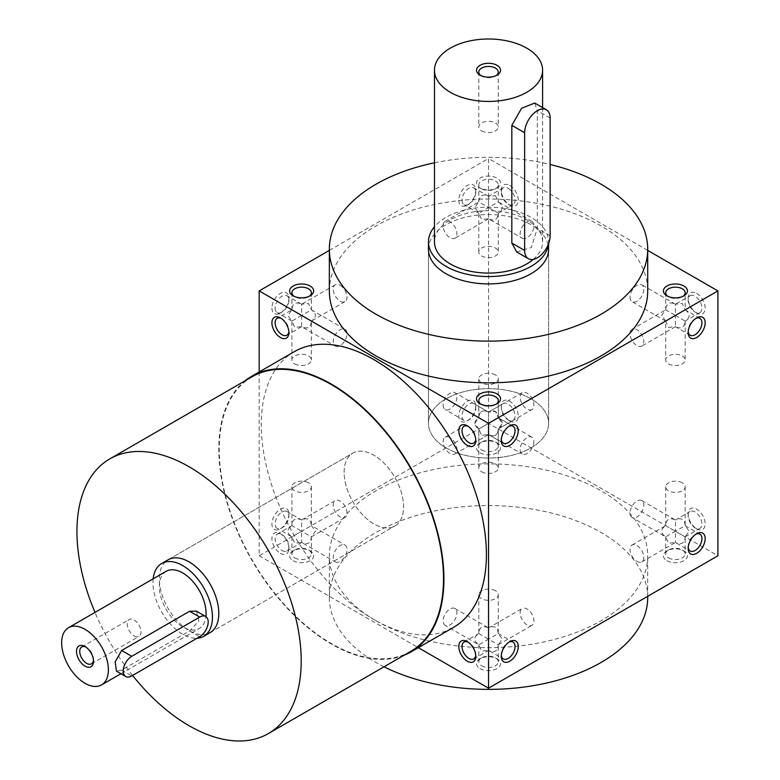 <?xml version="1.0" encoding="UTF-8"?>
<svg xmlns="http://www.w3.org/2000/svg" width="780" height="780" viewBox="0 0 780 780"><rect width="100%" height="100%" fill="white"/><g stroke="black" fill="none" stroke-linecap="round" stroke-linejoin="round"><path stroke-width="0.58" stroke-dasharray="3.9 2.92" d="M294.752 363.88A9.74 5.626 0 0 0 305.36 365.098A9.74 5.626 0 0 0 311.376 359.902A9.74 5.626 0 0 0 301.636 354.286A9.74 5.626 0 0 0 291.905 359.902A9.74 5.626 0 0 0 294.752 363.88M335.273 346.106A9.74 5.626 120 0 0 342.771 343.502A9.74 5.626 120 0 0 347.022 333.703A9.74 5.626 120 0 0 345.004 329.238A9.74 5.626 120 0 0 337.506 331.851A9.74 5.626 120 0 0 333.255 341.65A9.74 5.626 120 0 0 335.273 346.106L301.636 326.693L294.752 327.376L291.905 321.067L301.636 315.442L301.636 304.2L308.519 303.517L311.376 309.826C316.69 313.57 316.69 317.323 311.376 321.067L301.636 315.442L301.636 326.693C307.544 329.413 310.791 327.541 311.376 321.067L311.376 359.902M291.905 359.902L291.905 321.067L287.869 315.442L291.905 309.826L301.636 315.442L311.376 309.826L345.004 329.238M281.248 318.435A9.74 5.626 60 0 1 282.009 318.825L282.009 318.825A9.74 5.626 60 0 1 288.892 330.749A9.74 5.626 60 0 1 288.853 331.607M340.139 285.265A9.74 5.626 60 0 1 346.495 293.846A9.74 5.626 60 0 1 345.004 301.655A9.74 5.626 60 0 1 340.139 301.168A9.74 5.626 60 0 1 333.781 292.588A9.74 5.626 60 0 1 335.273 284.788A9.74 5.626 60 0 1 340.139 285.265M335.273 284.788L301.636 304.2C295.737 301.47 292.49 303.352 291.905 309.826L277.144 318.347M508.16 188.263A9.74 5.626 60 0 1 514.517 196.843A9.74 5.626 60 0 1 513.025 204.643A9.74 5.626 60 0 1 508.16 204.165A9.74 5.626 60 0 1 501.277 192.241A9.74 5.626 60 0 1 503.295 187.785A9.74 5.626 60 0 1 508.16 188.263M495.417 195.624L498.264 201.922C503.578 205.666 503.578 209.42 498.264 213.164L488.534 207.548L488.534 196.297L495.417 195.624M275.125 308.09A9.74 5.626 120 0 0 277.144 312.546A9.74 5.626 120 0 0 282.009 312.068A9.74 5.626 120 0 0 288.892 300.144A9.74 5.626 120 0 0 286.884 295.678A9.74 5.626 120 0 0 279.377 298.291A9.74 5.626 120 0 0 275.125 308.09M481.65 188.857A9.74 5.626 0 0 0 495.417 188.857A9.74 5.626 0 0 0 498.264 184.88A9.74 5.626 0 0 0 488.534 179.264A9.74 5.626 0 0 0 478.793 184.88A9.74 5.626 0 0 0 481.65 188.857L480.031 187.931A12.012 6.932 0 0 0 497.026 187.922A12.012 6.932 0 0 0 497.026 178.113A12.012 6.932 0 0 0 480.031 178.113A12.012 6.932 0 0 0 480.031 187.922A12.012 6.932 0 0 0 480.031 187.931L481.65 188.857M503.295 187.785L488.534 196.297C482.625 193.576 479.378 195.448 478.793 201.922L488.534 207.548L488.534 218.79C494.432 221.52 497.679 219.638 498.264 213.164L498.264 251.998A9.74 5.626 0 0 0 488.534 246.382A9.74 5.626 0 0 0 478.793 251.998A9.74 5.626 0 0 0 481.65 255.977A9.74 5.626 0 0 0 492.258 257.195A9.74 5.626 0 0 0 498.264 251.998M498.264 184.88L498.264 201.922L478.793 213.164L474.757 207.548L478.793 201.922L445.165 221.345A9.74 5.626 60 0 1 450.031 221.822A9.74 5.626 60 0 1 456.388 230.402A9.74 5.626 60 0 1 454.896 238.202A9.74 5.626 60 0 1 445.165 232.586A9.74 5.626 60 0 1 445.165 221.345M522.161 238.202A9.74 5.626 120 0 0 529.669 235.599A9.74 5.626 120 0 0 533.92 225.8A9.74 5.626 120 0 0 531.901 221.345A9.74 5.626 120 0 0 524.394 223.948A9.74 5.626 120 0 0 520.143 233.746A9.74 5.626 120 0 0 522.161 238.202L488.534 218.79L481.65 219.472L478.793 213.164L478.793 251.998M308.519 482.82A9.74 5.626 0 0 0 297.911 481.601A9.74 5.626 0 0 0 291.905 486.798A9.74 5.626 0 0 0 294.752 490.766A9.74 5.626 0 0 0 305.36 491.985A9.74 5.626 0 0 0 311.376 486.798A9.74 5.626 0 0 0 308.519 482.82M291.905 486.798L291.905 525.632C286.591 529.376 286.591 533.13 291.905 536.874L301.636 531.248L311.376 536.874C310.791 543.348 307.544 545.22 301.636 542.5L301.636 531.248L291.905 525.632C292.49 519.158 295.737 517.276 301.636 520.007L301.636 531.248L311.376 525.632C310.791 519.158 307.544 517.276 301.636 520.007L335.273 500.594A9.74 5.626 -120 0 0 333.781 508.394A9.74 5.626 -120 0 0 340.139 516.974A9.74 5.626 -120 0 0 345.004 517.462A9.74 5.626 -120 0 0 345.004 506.21A9.74 5.626 -120 0 0 335.273 500.594M277.144 528.352A9.74 5.626 -60 0 1 277.144 517.111A9.74 5.626 -60 0 1 286.884 511.485A9.74 5.626 -60 0 1 288.892 515.941A9.74 5.626 -60 0 1 282.009 527.875A9.74 5.626 -60 0 1 277.144 528.352L291.905 536.874L294.752 543.182L301.636 542.5L335.273 561.912A9.74 5.626 -60 0 1 335.273 550.67A9.74 5.626 -60 0 1 345.004 545.044A9.74 5.626 -60 0 1 347.022 549.5A9.74 5.626 -60 0 1 342.771 559.309A9.74 5.626 -60 0 1 335.273 561.912M294.752 557.895A9.74 5.626 0 0 0 305.36 559.114A9.74 5.626 0 0 0 311.376 553.917A9.74 5.626 0 0 0 308.529 549.939A9.74 5.626 0 0 0 294.752 549.939A9.74 5.626 0 0 0 291.905 553.917A9.74 5.626 0 0 0 294.752 557.895M293.144 560.683A12.012 6.932 0 0 0 310.138 560.683A12.012 6.932 0 0 0 310.138 550.875A12.012 6.932 0 0 0 293.144 550.875A12.012 6.932 0 0 0 293.144 560.683M495.417 374.917A9.74 5.626 0 0 0 484.809 373.698A9.74 5.626 0 0 0 478.793 378.895A9.74 5.626 0 0 0 481.65 382.873A9.74 5.626 0 0 0 492.258 384.091A9.74 5.626 0 0 0 498.264 378.895A9.74 5.626 0 0 0 495.417 374.917M259.165 371.962L259.165 555.779L488.534 423.355L488.534 412.103C482.625 409.373 479.378 411.245 478.793 417.729L488.534 423.345L478.793 417.729C479.378 411.255 482.625 409.383 488.534 412.103L488.534 423.355L498.264 417.729C497.679 411.255 494.432 409.383 488.534 412.103L495.417 411.421L498.264 417.729L478.793 428.971L488.534 423.345L717.902 555.779M481.65 449.992A9.74 5.626 0 0 0 492.258 451.21A9.74 5.626 0 0 0 498.264 446.014A9.74 5.626 0 0 0 495.417 442.036A9.74 5.626 0 0 0 481.65 442.036A9.74 5.626 0 0 0 478.793 446.014A9.74 5.626 0 0 0 481.65 449.992M480.031 452.78A12.012 6.932 0 0 0 497.026 452.78A12.012 6.932 0 0 0 497.026 442.972A12.012 6.932 0 0 0 480.031 442.972A12.012 6.932 0 0 0 480.031 452.78M480.928 404.196A9.74 5.626 0 0 0 481.65 404.654L480.031 403.728L481.65 404.654A9.74 5.626 0 0 0 495.417 404.654A9.74 5.626 0 0 0 496.139 404.196M503.295 443.108L488.534 434.587C494.432 437.317 497.679 435.445 498.264 428.971C497.679 435.445 494.432 437.327 488.534 434.596L481.65 435.269L478.793 428.971L481.65 435.279L488.534 434.596L488.534 423.355L488.534 434.587L473.772 443.108M481.65 471.783A9.74 5.626 0 0 0 492.258 473.002A9.74 5.626 0 0 0 498.264 467.805A9.74 5.626 0 0 0 488.534 462.179A9.74 5.626 0 0 0 478.793 467.805A9.74 5.626 0 0 0 481.65 471.783M667.817 296.293A9.74 5.626 0 0 0 668.538 296.761L666.929 295.825L668.538 296.761A9.74 5.626 0 0 0 682.305 296.761A9.74 5.626 0 0 0 683.026 296.293M690.183 335.215L675.422 326.693L668.538 327.376L665.691 321.067L675.422 315.442L675.422 326.693C681.33 329.413 684.577 327.541 685.162 321.067L675.422 315.442L675.422 304.2L682.305 303.517L685.162 309.826L675.422 315.442L665.691 309.826L661.654 315.442L665.691 321.067L665.691 359.902A9.74 5.626 0 0 0 668.538 363.88A9.74 5.626 0 0 0 679.146 365.098A9.74 5.626 0 0 0 685.162 359.902A9.74 5.626 0 0 0 675.422 354.286A9.74 5.626 0 0 0 665.691 359.902M495.417 590.723A9.74 5.626 0 0 0 484.809 589.505A9.74 5.626 0 0 0 478.793 594.701A9.74 5.626 0 0 0 481.65 598.669A9.74 5.626 0 0 0 492.258 599.888A9.74 5.626 0 0 0 498.264 594.701A9.74 5.626 0 0 0 495.417 590.723M445.165 625.355A9.74 5.626 -60 0 1 443.147 620.899A9.74 5.626 -60 0 1 447.398 611.101A9.74 5.626 -60 0 1 454.896 608.498A9.74 5.626 -60 0 1 456.914 612.953A9.74 5.626 -60 0 1 452.663 622.752A9.74 5.626 -60 0 1 445.165 625.355L478.793 644.777L488.534 639.151L498.264 644.777C497.679 651.251 494.432 653.123 488.534 650.393L488.534 639.151L478.793 633.535C479.378 627.052 482.625 625.18 488.534 627.91L488.534 639.151L498.264 633.535C497.679 627.052 494.432 625.18 488.534 627.91L522.161 608.498A9.74 5.626 -120 0 0 520.669 616.298A9.74 5.626 -120 0 0 527.036 624.877A9.74 5.626 -120 0 0 531.901 625.355A9.74 5.626 -120 0 0 531.901 614.114A9.74 5.626 -120 0 0 522.161 608.498M481.65 665.788A9.74 5.626 0 0 0 492.258 667.007A9.74 5.626 0 0 0 498.264 661.82A9.74 5.626 0 0 0 495.417 657.842A9.74 5.626 0 0 0 481.65 657.842A9.74 5.626 0 0 0 478.793 661.82A9.74 5.626 0 0 0 481.65 665.788M480.031 668.577A12.012 6.932 0 0 0 497.026 668.577A12.012 6.932 0 0 0 497.026 658.768A12.012 6.932 0 0 0 480.031 658.768A12.012 6.932 0 0 0 480.031 668.577M682.305 482.82A9.74 5.626 0 0 0 671.697 481.601A9.74 5.626 0 0 0 665.691 486.798A9.74 5.626 0 0 0 668.538 490.766A9.74 5.626 0 0 0 679.146 491.985A9.74 5.626 0 0 0 685.162 486.798A9.74 5.626 0 0 0 682.305 482.82M632.053 517.462A9.74 5.626 -60 0 1 630.035 512.996A9.74 5.626 -60 0 1 634.286 503.197A9.74 5.626 -60 0 1 641.794 500.594A9.74 5.626 -60 0 1 643.812 505.05A9.74 5.626 -60 0 1 639.561 514.849A9.74 5.626 -60 0 1 632.053 517.462L665.691 536.874L675.422 531.248L685.162 536.874C684.577 543.348 681.33 545.22 675.422 542.5L675.422 531.248L665.691 525.632C666.276 519.158 669.523 517.276 675.422 520.007L675.422 531.248L685.162 525.632C684.577 519.158 681.33 517.276 675.422 520.007L690.183 511.485A9.74 5.626 -120 0 0 688.165 515.941A9.74 5.626 -120 0 0 695.048 527.875A9.74 5.626 -120 0 0 699.923 528.352A9.74 5.626 -120 0 0 699.923 517.111A9.74 5.626 -120 0 0 690.183 511.485M668.538 557.895A9.74 5.626 0 0 0 679.146 559.114A9.74 5.626 0 0 0 685.162 553.917A9.74 5.626 0 0 0 682.305 549.939A9.74 5.626 0 0 0 668.538 549.939A9.74 5.626 0 0 0 665.691 553.917A9.74 5.626 0 0 0 668.538 557.895M666.929 560.683A12.012 6.932 0 0 0 683.914 560.683A12.012 6.932 0 0 0 683.923 550.875A12.012 6.932 0 0 0 666.929 550.875A12.012 6.932 0 0 0 666.929 560.683M462.014 200.187A9.74 5.626 120 0 0 464.032 204.643A9.74 5.626 120 0 0 468.907 204.165A9.74 5.626 120 0 0 475.79 192.241A9.74 5.626 120 0 0 473.772 187.785A9.74 5.626 120 0 0 466.264 190.388A9.74 5.626 120 0 0 462.014 200.187M458.796 200.187A12.012 6.932 120 0 0 467.298 205.091A12.012 6.932 120 0 0 475.79 190.378A12.012 6.932 120 0 0 467.298 185.474A12.012 6.932 120 0 0 458.796 200.187M271.908 308.09A12.012 6.932 120 0 0 280.4 312.994A12.012 6.932 120 0 0 288.892 298.282A12.012 6.932 120 0 0 280.4 293.377A12.012 6.932 120 0 0 271.908 308.09M475.79 406.185A12.012 6.932 -60 0 1 467.298 420.898A12.012 6.932 -60 0 1 458.796 415.994A12.012 6.932 -60 0 1 467.298 401.281A12.012 6.932 -60 0 1 475.79 406.185L475.79 408.047A9.74 5.626 -60 0 1 468.907 419.971A9.74 5.626 -60 0 1 464.032 420.449A9.74 5.626 -60 0 1 464.032 409.207A9.74 5.626 -60 0 1 473.772 403.582A9.74 5.626 -60 0 1 475.79 408.047M478.793 378.895L478.793 417.729C473.479 421.473 473.479 425.227 478.793 428.971L478.793 467.805M533.92 441.607A9.74 5.626 -60 0 1 529.669 451.406A9.74 5.626 -60 0 1 522.161 454.009A9.74 5.626 -60 0 1 522.161 442.767A9.74 5.626 -60 0 1 531.901 437.151A9.74 5.626 -60 0 1 533.92 441.607M288.892 514.088A12.012 6.932 -60 0 1 280.4 528.801A12.012 6.932 -60 0 1 271.908 523.897A12.012 6.932 -60 0 1 280.4 509.184A12.012 6.932 -60 0 1 288.892 514.088L288.892 515.941M665.691 486.798L665.691 525.632C660.367 529.376 660.367 533.13 665.691 536.874L668.538 543.182L675.422 542.5L690.183 551.021M478.793 594.701L478.793 633.535C473.479 637.279 473.479 641.024 478.793 644.777L481.65 651.076L488.534 650.393L503.295 658.915M690.183 295.678A9.74 5.626 60 0 1 695.048 296.166A9.74 5.626 60 0 1 701.415 304.746A9.74 5.626 60 0 1 699.923 312.546A9.74 5.626 60 0 1 695.048 312.068A9.74 5.626 60 0 1 688.165 300.144A9.74 5.626 60 0 1 690.183 295.678L675.422 304.2C669.523 301.47 666.276 303.352 665.691 309.826L632.053 329.238A9.74 5.626 60 0 1 636.919 329.726A9.74 5.626 60 0 1 643.285 338.305A9.74 5.626 60 0 1 641.794 346.106A9.74 5.626 60 0 1 632.053 340.49A9.74 5.626 60 0 1 632.053 329.238M375.97 620.763A159.188 91.904 0 0 0 549.451 640.682A159.188 91.904 0 0 0 647.712 555.779A159.188 91.904 0 0 0 601.087 490.786A159.188 91.904 0 0 0 427.615 470.866A159.188 91.904 0 0 0 329.345 555.779A159.188 91.904 0 0 0 375.97 620.763M259.165 555.779L418.343 647.683M329.345 250.399L488.534 158.496L488.534 423.355M329.345 290.921A159.188 91.904 180 0 1 427.615 206.018A159.188 91.904 180 0 1 601.087 225.937A159.188 91.904 180 0 1 647.712 290.921M647.712 250.399L488.534 158.496M696.657 293.377A12.012 6.932 60 0 1 705.159 308.09A12.012 6.932 60 0 1 696.657 312.994A12.012 6.932 60 0 1 688.165 298.282A12.012 6.932 60 0 1 696.657 293.377M696.657 528.801A12.012 6.932 -120 0 0 705.159 523.897A12.012 6.932 -120 0 0 696.657 509.184A12.012 6.932 -120 0 0 688.165 514.088A12.012 6.932 -120 0 0 696.657 528.801L695.048 527.875L696.657 528.801M509.769 185.474A12.012 6.932 60 0 1 518.261 200.187A12.012 6.932 60 0 1 509.769 205.091A12.012 6.932 60 0 1 501.277 190.378A12.012 6.932 60 0 1 509.769 185.474M509.769 420.898A12.012 6.932 -120 0 0 518.261 415.994A12.012 6.932 -120 0 0 509.769 401.281A12.012 6.932 -120 0 0 501.277 406.185A12.012 6.932 -120 0 0 509.769 420.898L508.16 419.971A9.74 5.626 -120 0 0 513.025 420.449A9.74 5.626 -120 0 0 513.025 409.207A9.74 5.626 -120 0 0 503.295 403.582A9.74 5.626 -120 0 0 501.277 408.047A9.74 5.626 -120 0 0 508.16 419.971L509.769 420.898M280.4 553.322A12.012 6.932 -120 0 0 288.892 548.418A12.012 6.932 -120 0 0 280.4 533.705A12.012 6.932 -120 0 0 271.908 538.609A12.012 6.932 -120 0 0 280.4 553.322M294.255 351.702A159.188 91.904 -120 0 0 269.851 479.261A159.188 91.904 -120 0 0 373.844 619.534A159.188 91.904 -120 0 0 453.443 627.422M434.47 162.796A159.188 91.904 180 0 1 550.124 164.482M428.464 249.23L428.464 423.345L428.464 249.23A60.07 34.681 180 0 1 465.543 217.191A60.07 34.681 180 0 1 531.005 224.708A60.07 34.681 180 0 1 548.603 249.23L548.603 423.345A60.07 34.681 180 0 1 488.534 458.026A60.07 34.681 180 0 1 428.464 423.345A60.07 34.681 180 0 1 465.543 391.306A60.07 34.681 180 0 1 531.005 398.824A60.07 34.681 180 0 1 548.603 423.345A60.07 34.681 0 0 0 488.534 388.664A60.07 34.681 0 0 0 428.464 423.345A60.07 34.681 0 0 0 446.053 447.876A60.07 34.681 0 0 0 511.514 455.393A60.07 34.681 0 0 0 548.603 423.345L548.603 249.23M384.033 666.793A159.188 91.904 180 0 1 329.345 597.46A159.188 91.904 180 0 1 427.615 512.558A159.188 91.904 180 0 1 601.087 532.477A159.188 91.904 180 0 1 647.712 597.46M132.571 675.451A158.584 91.562 60 0 1 95.004 612.398M410.66 651.427A158.584 91.562 60 0 1 252.077 559.865A158.584 91.562 60 0 1 252.077 376.75M210.103 632.648L394.875 525.974L210.103 632.648A42.052 24.277 60 0 1 168.051 608.371A42.052 24.277 60 0 1 168.051 559.825L352.823 453.151A42.052 24.277 -120 0 0 346.378 486.837A42.052 24.277 -120 0 0 373.844 523.897A42.052 24.277 -120 0 0 394.875 525.974A42.052 24.277 -120 0 0 401.32 492.287A42.052 24.277 -120 0 0 373.844 455.227A42.052 24.277 -120 0 0 352.823 453.151A42.052 24.277 -120 0 0 346.378 486.837A42.052 24.277 -120 0 0 373.844 523.897A42.052 24.277 -120 0 0 394.875 525.974A42.052 24.277 -120 0 0 394.875 477.418A42.052 24.277 -120 0 0 352.823 453.151L168.051 559.825M403.757 655.414A159.188 91.904 60 0 1 251.774 560.04A159.188 91.904 60 0 1 245.173 380.738M501.316 655.317A9.74 5.626 -60 0 1 501.277 654.459A9.74 5.626 -60 0 1 508.16 642.535A9.74 5.626 -60 0 1 508.921 642.145M498.264 594.701L498.264 633.535L502.3 639.151L498.264 644.777L498.264 661.82M443.147 405.093A9.74 5.626 120 0 0 445.165 409.549A9.74 5.626 120 0 0 454.896 403.933A9.74 5.626 120 0 0 454.896 392.691A9.74 5.626 120 0 0 447.398 395.294A9.74 5.626 120 0 0 443.147 405.093M508.921 426.338A9.74 5.626 120 0 0 508.16 426.728A9.74 5.626 120 0 0 501.277 438.652A9.74 5.626 120 0 0 501.316 439.51M531.901 409.549A9.74 5.626 60 0 1 527.036 409.071A9.74 5.626 60 0 1 520.669 400.491A9.74 5.626 60 0 1 522.161 392.691A9.74 5.626 60 0 1 527.036 393.169A9.74 5.626 60 0 1 533.393 401.749A9.74 5.626 60 0 1 531.901 409.549L498.264 428.971C503.578 425.217 503.578 421.473 498.264 417.729L531.901 437.151M501.277 438.652L501.277 440.515M688.204 547.414A9.74 5.626 -60 0 1 688.165 546.556A9.74 5.626 -60 0 1 695.048 534.632A9.74 5.626 -60 0 1 695.818 534.242M685.162 486.798L685.162 525.632L689.198 531.248L685.162 536.874L685.162 553.917M630.035 297.19A9.74 5.626 120 0 0 632.053 301.655A9.74 5.626 120 0 0 641.794 296.029A9.74 5.626 120 0 0 641.794 284.788A9.74 5.626 120 0 0 634.286 287.391A9.74 5.626 120 0 0 630.035 297.19M695.818 318.435A9.74 5.626 120 0 0 695.048 318.825A9.74 5.626 120 0 0 688.165 330.749A9.74 5.626 120 0 0 688.204 331.607M699.923 312.546L685.162 321.067C690.475 317.323 690.475 313.57 685.162 309.826L685.162 292.783M688.165 330.749L688.165 332.611M498.264 467.805L498.264 428.971L502.3 423.355L498.264 417.729L498.264 378.895M450.031 437.629A9.74 5.626 -120 0 0 445.165 437.151A9.74 5.626 -120 0 0 443.674 444.951A9.74 5.626 -120 0 0 450.031 453.531A9.74 5.626 -120 0 0 454.896 454.009A9.74 5.626 -120 0 0 456.388 446.209A9.74 5.626 -120 0 0 450.031 437.629M636.919 561.434A9.74 5.626 -120 0 0 641.794 561.912A9.74 5.626 -120 0 0 643.285 554.112A9.74 5.626 -120 0 0 636.919 545.532A9.74 5.626 -120 0 0 632.053 545.044A9.74 5.626 -120 0 0 630.562 552.854A9.74 5.626 -120 0 0 636.919 561.434M475.741 655.317A9.74 5.626 -120 0 0 475.79 654.459A9.74 5.626 -120 0 0 468.907 642.535A9.74 5.626 -120 0 0 468.136 642.145M468.136 426.338A9.74 5.626 60 0 1 468.907 426.728L468.907 426.728A9.74 5.626 60 0 1 475.79 438.652A9.74 5.626 60 0 1 475.741 439.51M468.907 426.728L467.298 425.802L468.907 426.728M282.009 550.534A9.74 5.626 -120 0 0 286.884 551.021A9.74 5.626 -120 0 0 288.892 546.556A9.74 5.626 -120 0 0 282.009 534.632A9.74 5.626 -120 0 0 277.144 534.154A9.74 5.626 -120 0 0 275.652 541.954A9.74 5.626 -120 0 0 282.009 550.534M282.009 318.825L280.4 317.899L282.009 318.825M478.793 400.686L478.793 417.729L474.757 423.345L478.793 428.971L478.793 446.014M311.376 553.917L311.376 536.874L315.412 531.248L311.376 525.632L345.004 545.044M294.031 296.293A9.74 5.626 0 0 0 294.752 296.761L293.144 295.825L294.752 296.761A9.74 5.626 0 0 0 308.529 296.761A9.74 5.626 0 0 0 309.241 296.293M134.131 635.914A9.74 5.626 -120 0 0 139.006 636.392A9.74 5.626 -120 0 0 139.006 625.15A9.74 5.626 -120 0 0 129.266 619.525A9.74 5.626 -120 0 0 127.774 627.325A9.74 5.626 -120 0 0 134.131 635.914M93.463 660.221A9.74 5.626 -120 0 0 93.512 659.363A9.74 5.626 -120 0 0 86.619 647.439A9.74 5.626 -120 0 0 85.859 647.049M153.182 578.809A42.052 24.277 -120 0 0 182.705 634.247A42.052 24.277 -120 0 0 196.97 638.274M196.423 611.13L198.822 621.094L189.599 630.874L121.641 670.108L116.454 671.17M166.189 571.301A33.043 19.071 -120 0 0 161.128 597.773A33.043 19.071 -120 0 0 182.705 626.896A33.043 19.071 -120 0 0 199.222 628.524A33.043 19.071 -120 0 0 205.891 616.6M481.65 130.903A9.74 5.626 0 0 0 492.258 132.122A9.74 5.626 0 0 0 498.264 126.935A9.74 5.626 0 0 0 488.534 121.309A9.74 5.626 0 0 0 478.793 126.935A9.74 5.626 0 0 0 481.65 130.903M480.928 75.582A9.74 5.626 0 0 0 481.65 76.05A9.74 5.626 0 0 0 495.417 76.05A9.74 5.626 0 0 0 496.139 75.582M481.65 76.05L480.031 75.114L481.65 76.05M533.267 259.399A54.064 31.21 0 0 0 542.597 241.878A54.064 31.21 0 0 0 488.534 210.668A54.064 31.21 0 0 0 434.47 241.878M516.672 251.96L531.336 247.553L537.313 228.355L537.313 110.643L534.69 103.028M548.506 243.857A60.07 34.681 0 0 0 548.603 241.878A60.07 34.681 0 0 0 501.959 208.075A60.07 34.681 0 0 0 434.47 226.756M121.641 670.108L131.732 675.938M189.599 630.874L199.7 636.704M550.124 235.745L537.313 228.355M550.124 118.034L537.313 110.643M301.636 326.693L286.884 335.215M345.004 301.655L311.376 321.067M513.025 204.643L498.264 213.164M301.636 304.2L286.884 295.678M291.905 321.067L277.144 312.546M478.793 184.88L478.793 201.922M495.417 188.857L497.026 187.922M311.376 486.798L311.376 525.632M291.905 536.874L291.905 553.917M294.752 549.939L293.144 550.875M308.529 549.939L310.138 550.875M481.65 442.036L480.031 442.972M495.417 442.036L497.026 442.972M495.417 404.654L497.026 403.728M682.305 296.761L683.923 295.825M685.162 321.067L685.162 359.902M481.65 657.842L480.031 658.768M495.417 657.842L497.026 658.768M668.538 549.939L666.929 550.875M682.305 549.939L683.923 550.875M531.901 221.345L498.264 201.922M475.79 192.241L475.79 190.378M468.907 204.165L467.298 205.091M288.892 300.144L288.892 298.282M282.009 312.068L280.4 312.994M468.907 419.971L467.298 420.898M464.032 420.449L445.165 409.549M473.772 403.582L488.534 412.103L503.295 403.582M282.009 527.875L280.4 528.801M286.884 511.485L301.636 520.007M665.691 536.874L665.691 553.917M478.793 644.777L478.793 661.82M665.691 292.783L665.691 309.826M498.264 400.686L498.264 417.729L513.025 426.25M513.025 420.449L498.264 428.971L498.264 446.014M501.277 654.459L501.277 656.321M508.16 642.535L509.769 641.608M498.264 633.535L513.025 642.057M508.16 426.728L509.769 425.802M688.165 546.556L688.165 548.418M695.048 534.632L696.657 533.705M685.162 525.632L699.923 534.154M699.923 318.347L685.162 309.826M695.048 318.825L696.657 317.899M501.277 408.047L501.277 406.185M508.16 204.165L509.769 205.091M501.277 192.241L501.277 190.378M688.165 515.941L688.165 514.088M641.794 561.912L675.422 542.5M632.053 545.044L665.691 525.632M695.048 312.068L696.657 312.994M688.165 300.144L688.165 298.282M473.772 658.915L488.534 650.393M464.032 642.057L478.793 633.535M468.907 642.535L467.298 641.608M475.79 654.459L475.79 656.321M475.79 438.652L475.79 440.515M522.161 392.691L488.534 412.103L454.896 392.691M286.884 551.021L301.636 542.5M277.144 534.154L291.905 525.632M282.009 534.632L280.4 533.705M288.892 546.556L288.892 548.418M288.892 330.749L288.892 332.611M498.264 644.777L531.901 625.355M454.896 608.498L488.534 627.91M685.162 536.874L699.923 528.352M641.794 500.594L675.422 520.007M445.165 437.151L464.032 426.25M454.896 454.009L488.534 434.596L522.161 454.009M311.376 536.874L345.004 517.462M488.534 196.297L473.772 187.785M478.793 213.164L464.032 204.643M488.534 218.79L454.896 238.202M675.422 304.2L641.794 284.788M665.691 321.067L632.053 301.655M675.422 326.693L641.794 346.106M647.712 596.3L647.712 555.779M329.345 597.46L329.345 555.779M308.529 296.761L310.138 295.825M291.905 292.783L291.905 309.826M311.376 292.783L311.376 309.826M91.494 663.819L139.006 636.392M81.754 646.951L129.266 619.525M120.9 673.745L199.222 628.524M86.619 647.439L85.01 646.513M93.512 659.363L93.512 661.225M478.793 72.072L478.793 126.935M498.264 72.072L498.264 126.935M542.597 107.591L542.597 241.878M495.417 76.05L497.026 75.114M548.603 241.878L548.603 243.594"/><path stroke-width="1.17" d="M288.853 331.607A9.74 5.626 60 0 1 286.884 335.215A9.74 5.626 60 0 1 277.144 329.589A9.74 5.626 60 0 1 277.144 318.347A9.74 5.626 60 0 1 281.248 318.435M480.031 403.728A12.012 6.932 0 0 0 497.026 403.728A12.012 6.932 0 0 0 497.026 393.919A12.012 6.932 0 0 0 480.031 393.919A12.012 6.932 0 0 0 480.031 403.728L480.031 403.728M496.139 404.196A9.74 5.626 0 0 0 498.264 400.686A9.74 5.626 0 0 0 488.534 395.06A9.74 5.626 0 0 0 478.793 400.686A9.74 5.626 0 0 0 480.928 404.196M666.929 295.825A12.012 6.932 0 0 0 683.923 295.825A12.012 6.932 0 0 0 683.914 286.016A12.012 6.932 0 0 0 666.929 286.016A12.012 6.932 0 0 0 666.929 295.825L666.929 295.825M683.026 296.293A9.74 5.626 0 0 0 685.162 292.783A9.74 5.626 0 0 0 675.422 287.157A9.74 5.626 0 0 0 665.691 292.783A9.74 5.626 0 0 0 667.817 296.293M418.343 647.683L488.534 688.204L717.902 555.779L717.902 290.921L647.712 250.399M488.534 688.204L488.534 423.345L259.165 290.921L259.165 371.962M259.165 290.921L329.345 250.399M293.144 295.825A12.012 6.932 0 0 0 310.138 295.825A12.012 6.932 0 0 0 310.138 286.016A12.012 6.932 0 0 0 293.144 286.016A12.012 6.932 0 0 0 293.144 295.825L293.144 295.825M550.124 164.482A159.188 91.904 180 0 1 601.087 184.246A159.188 91.904 180 0 1 647.712 249.23L647.712 290.921A159.188 91.904 180 0 1 488.534 382.824A159.188 91.904 180 0 1 329.345 290.921L329.345 249.23A159.188 91.904 180 0 1 434.47 162.796M488.534 423.345L717.902 290.921M688.165 332.611A12.012 6.932 120 0 0 696.657 337.516A12.012 6.932 120 0 0 705.159 322.803A12.012 6.932 120 0 0 696.657 317.899A12.012 6.932 120 0 0 688.165 332.611M705.159 538.609A12.012 6.932 -60 0 1 696.657 553.322A12.012 6.932 -60 0 1 688.165 548.418A12.012 6.932 -60 0 1 696.657 533.705A12.012 6.932 -60 0 1 705.159 538.609M501.277 440.515A12.012 6.932 120 0 0 509.769 445.419A12.012 6.932 120 0 0 518.261 430.706A12.012 6.932 120 0 0 509.769 425.802A12.012 6.932 120 0 0 501.277 440.515M518.261 646.513A12.012 6.932 -60 0 1 509.769 661.225A12.012 6.932 -60 0 1 501.277 656.321A12.012 6.932 -60 0 1 509.769 641.608A12.012 6.932 -60 0 1 518.261 646.513M280.4 317.899L280.4 317.899A12.012 6.932 60 0 1 288.892 332.611A12.012 6.932 60 0 1 280.4 337.516A12.012 6.932 60 0 1 271.908 322.803A12.012 6.932 60 0 1 280.4 317.899L280.4 317.899M467.298 425.802L467.298 425.802A12.012 6.932 60 0 1 475.79 440.515A12.012 6.932 60 0 1 467.298 445.419A12.012 6.932 60 0 1 458.796 430.706A12.012 6.932 60 0 1 467.298 425.802M467.298 661.225A12.012 6.932 -120 0 0 475.79 656.321A12.012 6.932 -120 0 0 467.298 641.608A12.012 6.932 -120 0 0 458.796 646.513A12.012 6.932 -120 0 0 467.298 661.225M410.962 651.943L453.443 627.422A159.188 91.904 -120 0 0 477.838 499.863A159.188 91.904 -120 0 0 373.844 359.59A159.188 91.904 -120 0 0 294.255 351.702L251.784 376.223A159.188 91.904 60 0 1 331.373 384.111A159.188 91.904 60 0 1 435.367 524.384A159.188 91.904 60 0 1 410.962 651.943A159.188 91.904 60 0 1 403.757 655.414M647.712 249.23A159.188 91.904 180 0 1 488.534 341.133A159.188 91.904 180 0 1 329.345 249.23M548.603 243.594L548.603 249.23A60.07 34.681 180 0 1 488.534 283.91A60.07 34.681 180 0 1 428.464 249.23L428.464 241.878A60.07 34.681 0 0 0 446.053 266.399A60.07 34.681 0 0 0 509.925 274.287A60.07 34.681 0 0 0 548.506 243.857M647.712 596.3L647.712 597.46A159.188 91.904 180 0 1 554.502 681.106A159.188 91.904 180 0 1 384.033 666.793M95.004 612.398A158.584 91.562 60 0 1 109.785 458.903A158.584 91.562 60 0 1 189.082 466.752A158.584 91.562 60 0 1 292.675 606.499A158.584 91.562 60 0 1 268.369 733.57A158.584 91.562 60 0 1 132.571 675.451M109.785 458.903L252.077 376.75A158.584 91.562 60 0 1 331.373 384.598A158.584 91.562 60 0 1 434.967 524.345A158.584 91.562 60 0 1 410.66 651.427L268.369 733.57M161.684 563.501L168.051 559.825A42.052 24.277 60 0 1 189.082 561.902A42.052 24.277 60 0 1 216.547 598.962A42.052 24.277 60 0 1 210.103 632.648L203.736 636.334A42.052 24.277 -120 0 0 203.736 587.779A42.052 24.277 -120 0 0 161.684 563.501A42.052 24.277 -120 0 0 153.182 578.809M245.173 380.738A159.188 91.904 60 0 1 251.784 376.223M508.921 642.145A9.74 5.626 -60 0 1 513.025 642.057A9.74 5.626 -60 0 1 515.044 646.513A9.74 5.626 -60 0 1 510.793 656.312A9.74 5.626 -60 0 1 503.295 658.915A9.74 5.626 -60 0 1 501.316 655.317M501.316 439.51A9.74 5.626 120 0 0 503.295 443.108A9.74 5.626 120 0 0 513.025 437.492A9.74 5.626 120 0 0 513.025 426.25A9.74 5.626 120 0 0 508.921 426.338M695.818 534.242A9.74 5.626 -60 0 1 699.923 534.154A9.74 5.626 -60 0 1 701.942 538.609A9.74 5.626 -60 0 1 697.691 548.408A9.74 5.626 -60 0 1 690.183 551.021A9.74 5.626 -60 0 1 688.204 547.414M688.204 331.607A9.74 5.626 120 0 0 690.183 335.215A9.74 5.626 120 0 0 699.923 329.589A9.74 5.626 120 0 0 699.923 318.347A9.74 5.626 120 0 0 695.818 318.435M468.136 642.145A9.74 5.626 -120 0 0 464.032 642.057A9.74 5.626 -120 0 0 462.54 649.857A9.74 5.626 -120 0 0 468.907 658.437A9.74 5.626 -120 0 0 473.772 658.915A9.74 5.626 -120 0 0 475.741 655.317M475.741 439.51A9.74 5.626 60 0 1 473.772 443.108A9.74 5.626 60 0 1 464.032 437.492A9.74 5.626 60 0 1 464.032 426.25A9.74 5.626 60 0 1 468.136 426.338M309.241 296.293A9.74 5.626 0 0 0 311.376 292.783A9.74 5.626 0 0 0 301.636 287.157A9.74 5.626 0 0 0 291.905 292.783A9.74 5.626 0 0 0 294.031 296.293M85.859 647.049A9.74 5.626 -120 0 0 81.754 646.951A9.74 5.626 -120 0 0 80.262 654.761A9.74 5.626 -120 0 0 86.619 663.341A9.74 5.626 -120 0 0 91.494 663.819A9.74 5.626 -120 0 0 93.463 660.221M131.732 675.938L199.7 636.704A12.012 6.932 120 0 0 207.548 626.116A12.012 6.932 120 0 0 205.705 616.483A12.012 6.932 120 0 0 199.7 617.077L131.732 656.321A12.012 6.932 120 0 0 123.883 666.9A12.012 6.932 120 0 0 125.726 676.533A12.012 6.932 120 0 0 131.732 675.938M196.97 638.274A42.052 24.277 -120 0 0 203.736 636.334M125.726 676.533L116.454 671.17L115.167 661.85L121.641 650.491L131.732 656.321M205.705 616.483L196.423 611.13L189.599 611.257L121.641 650.491M205.891 616.6A33.043 19.071 -120 0 0 192.953 581.587A33.043 19.071 -120 0 0 166.189 571.301L68.494 627.705A33.043 19.071 -120 0 0 63.434 654.176A33.043 19.071 -120 0 0 85.01 683.29A33.043 19.071 -120 0 0 101.537 684.928A33.043 19.071 -120 0 0 101.537 646.776A33.043 19.071 -120 0 0 68.494 627.705M85.01 666.13A12.012 6.932 -120 0 0 93.512 661.225A12.012 6.932 -120 0 0 85.01 646.513A12.012 6.932 -120 0 0 76.518 651.417A12.012 6.932 -120 0 0 85.01 666.13M496.139 75.582A9.74 5.626 0 0 0 498.264 72.072A9.74 5.626 0 0 0 488.534 66.446A9.74 5.626 0 0 0 478.793 72.072A9.74 5.626 0 0 0 480.928 75.582M524.638 132.746L524.638 250.458A18.018 10.403 120 0 0 528.372 258.706A18.018 10.403 120 0 0 542.256 253.88A18.018 10.403 120 0 0 550.124 235.745L550.124 118.034A18.018 10.403 120 0 0 546.39 109.785A18.018 10.403 120 0 0 532.506 114.611A18.018 10.403 120 0 0 524.638 132.746L511.826 125.356L511.826 243.067L516.672 251.96L528.372 258.706M450.304 92.284A54.064 31.21 0 0 0 509.223 99.05A54.064 31.21 0 0 0 542.597 70.21A54.064 31.21 0 0 0 488.534 39A54.064 31.21 0 0 0 434.47 70.21A54.064 31.21 0 0 0 450.304 92.284M434.47 70.21L434.47 241.878A54.064 31.21 0 0 0 450.304 263.942A54.064 31.21 0 0 0 533.267 259.399M546.39 109.785L534.69 103.028L521.557 108.313L511.826 125.356M480.031 75.114A12.012 6.932 0 0 0 497.026 75.114A12.012 6.932 0 0 0 497.026 65.306A12.012 6.932 0 0 0 480.031 65.306A12.012 6.932 0 0 0 480.031 75.114L480.031 75.114M434.47 226.756A60.07 34.681 0 0 0 428.464 241.878M189.599 611.257L199.7 617.077M524.638 250.458L511.826 243.067M101.537 684.928L120.9 673.745M542.597 70.21L542.597 107.591"/></g></svg>
